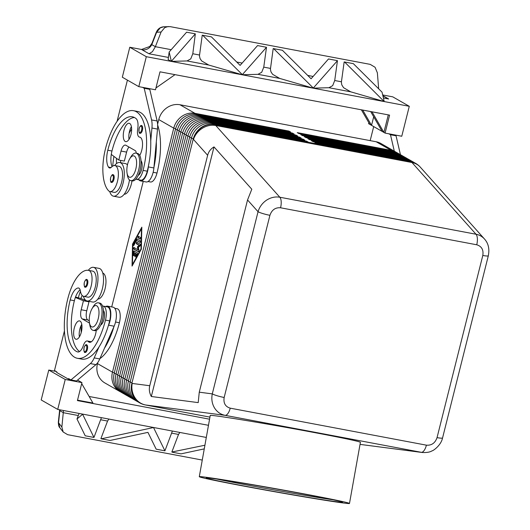 <?xml version="1.0" encoding="UTF-8"?>
<svg xmlns="http://www.w3.org/2000/svg" width="530" height="530" viewBox="0 0 530 530"><rect width="100%" height="100%" fill="white"/><g stroke="black" fill="none" stroke-linecap="round" stroke-linejoin="round"><path stroke-width="0.79" d="M86.602 344.798A3.889 1.616 100.7 0 1 87.351 349.462A3.889 1.616 100.7 0 1 85.867 352.238A3.889 1.616 100.7 0 1 85.158 352.45C84.204 352.9 83.826 351.344 84.038 347.766C85.091 345.182 85.946 344.195 86.602 344.798M83.409 296.296A17.126 7.115 -79.3 0 0 86.165 300.616A17.126 7.115 -79.3 0 0 87.125 300.974A17.126 7.115 -79.3 0 0 97.05 286.664A17.126 7.115 -79.3 0 0 94.439 267.683A17.126 7.115 -79.3 0 0 93.479 267.325A17.126 7.115 -79.3 0 0 88.311 270.313M87.125 300.974L92.697 302.027A17.126 7.115 -79.3 0 0 102.615 287.717A17.126 7.115 -79.3 0 0 100.004 268.73A17.126 7.115 -79.3 0 0 99.044 268.372L93.479 267.325M102.548 306.101A11.673 4.849 100.7 0 1 103.237 306.115A11.673 4.849 100.7 0 1 106.02 310.355A11.673 4.849 100.7 0 1 105.483 320.113A49.813 20.703 100.7 0 1 77.433 358.3A49.813 20.703 100.7 0 1 67.84 298.589A36.822 15.304 100.7 0 1 88.576 270.36A13.23 5.499 100.7 0 1 91.531 284.385A13.23 5.499 100.7 0 1 83.674 296.363A13.23 5.499 100.7 0 1 80.434 291.089A7.784 3.233 -79.3 0 0 78.533 287.989A7.784 3.233 -79.3 0 0 78.096 287.976A15.569 6.466 -79.3 0 0 70.192 299.934A43.586 18.113 -79.3 0 0 77.513 351.9A10.898 4.525 -79.3 0 0 77.784 351.966A10.898 4.525 -79.3 0 0 83.349 345.56A7.784 3.233 100.7 0 1 87.324 340.975A7.784 3.233 100.7 0 1 88.225 341.525A10.898 4.525 -79.3 0 0 89.484 342.294A10.898 4.525 -79.3 0 0 96.255 330.389M103.237 306.115L107.411 306.903A11.673 4.849 100.7 0 1 110.194 311.143A11.673 4.849 100.7 0 1 109.657 320.902A49.813 20.703 100.7 0 1 108.358 325.645A49.813 20.703 100.7 0 1 98.971 347.031A49.813 20.703 100.7 0 1 81.607 359.088L77.433 358.3M97.864 299.026A13.23 5.499 -79.3 0 0 105.444 287.008A13.23 5.499 -79.3 0 0 102.767 273.049M99.918 358.611A49.813 20.703 -79.3 0 0 119.396 322.737A11.673 4.849 -79.3 0 0 119.932 312.978A11.673 4.849 -79.3 0 0 117.15 308.745L114.745 308.288M100.654 325.062A7.784 3.233 -79.3 0 0 104.013 319.272A7.784 3.233 -79.3 0 0 103.403 310.474M92.034 308.698L93.114 306.85A14.012 5.823 100.7 0 1 98.381 302.829L99.772 303.087A14.012 5.823 100.7 0 1 102.469 319.881A14.012 5.823 100.7 0 1 94.578 330.621L93.187 330.362A14.012 5.823 100.7 0 1 89.749 324.698L89.418 322.578A10.898 4.525 100.7 0 1 90.001 313.926A10.898 4.525 100.7 0 1 92.034 308.698A10.898 4.525 100.7 0 1 97.785 306.863A10.898 4.525 100.7 0 1 98.236 318.636A10.898 4.525 100.7 0 1 93.412 326.798A10.898 4.525 100.7 0 1 89.418 322.578M98.381 302.829A14.012 5.823 100.7 0 1 101.078 319.623A14.012 5.823 100.7 0 1 93.187 330.362M86.847 279.535A3.889 1.616 100.7 0 1 87.596 284.206A3.889 1.616 100.7 0 1 86.112 286.982A3.889 1.616 100.7 0 1 85.409 287.187C84.449 287.644 84.078 286.081 84.29 282.503C85.343 279.919 86.198 278.932 86.847 279.535M80.063 321.101A9.341 3.882 100.7 0 1 81.487 331.455A9.341 3.882 100.7 0 1 76.075 339.26A9.341 3.882 100.7 0 1 75.552 339.061A9.341 3.882 100.7 0 1 74.127 328.706A9.341 3.882 100.7 0 1 79.54 320.902A9.341 3.882 100.7 0 1 80.063 321.101M142.51 126.73A3.889 1.616 100.7 0 1 142.404 130.287A3.889 1.616 100.7 0 1 140.211 133.275C139.198 133.785 138.827 132.228 139.092 128.591C140.112 126.007 140.967 125.02 141.656 125.623A3.889 1.616 100.7 0 1 142.51 126.73M114.626 165.526A17.126 7.115 100.7 0 1 119.8 162.524A17.126 7.115 100.7 0 1 120.76 162.882A17.126 7.115 100.7 0 1 123.371 181.869A17.126 7.115 100.7 0 1 113.453 196.179A17.126 7.115 100.7 0 1 112.486 195.822A17.126 7.115 100.7 0 1 109.73 191.502M119.8 162.524L125.365 163.578A17.126 7.115 100.7 0 1 126.326 163.936A17.126 7.115 100.7 0 1 127.445 164.89M129.472 179.968A17.126 7.115 100.7 0 1 119.018 197.226L113.453 196.179M135.872 179.114A11.673 4.849 -79.3 0 0 136.515 179.352A11.673 4.849 -79.3 0 0 139.204 178.252A11.673 4.849 -79.3 0 0 143.087 170.402A49.813 20.703 -79.3 0 0 133.5 110.691A49.813 20.703 -79.3 0 0 105.45 148.877A36.822 15.304 -79.3 0 0 108.577 190.754A13.23 5.499 -79.3 0 0 110.001 191.569A13.23 5.499 -79.3 0 0 117.448 181.426A13.23 5.499 -79.3 0 0 116.328 166.374A13.23 5.499 -79.3 0 0 114.904 165.565A13.23 5.499 -79.3 0 0 111.585 167.089A7.784 3.233 100.7 0 1 109.63 167.983A7.784 3.233 100.7 0 1 108.465 167.082A15.569 6.466 100.7 0 1 107.802 150.222A43.586 18.113 100.7 0 1 132.348 116.805A43.586 18.113 100.7 0 1 136.111 118.634A10.898 4.525 100.7 0 1 137.687 129.214A7.784 3.233 -79.3 0 0 139.489 137.098A7.784 3.233 -79.3 0 0 139.569 137.111A10.898 4.525 100.7 0 1 139.681 137.124A10.898 4.525 100.7 0 1 142.543 144.12A10.898 4.525 100.7 0 1 139.728 155.436M110.001 191.569L114.175 192.357A13.23 5.499 -79.3 0 0 121.622 182.207A13.23 5.499 -79.3 0 0 120.502 167.162A13.23 5.499 -79.3 0 0 119.078 166.347L114.904 165.565M136.515 179.352L140.689 180.14A11.673 4.849 -79.3 0 0 143.378 179.041A11.673 4.849 -79.3 0 0 147.261 171.19A49.813 20.703 -79.3 0 0 148.374 166.334A49.813 20.703 -79.3 0 0 150.739 140.94A49.813 20.703 -79.3 0 0 137.674 111.479L133.5 110.691M157.635 124.994A49.813 20.703 100.7 0 1 156.999 173.025A11.673 4.849 100.7 0 1 153.117 180.876A11.673 4.849 100.7 0 1 150.427 181.976L148.022 181.525M138.257 175.357A7.784 3.233 -79.3 0 0 141.616 169.56A7.784 3.233 -79.3 0 0 141.006 160.769M127.021 172.873L127.352 174.986A14.012 5.823 -79.3 0 0 130.791 180.65L132.182 180.915A14.012 5.823 -79.3 0 0 140.072 170.176A14.012 5.823 -79.3 0 0 137.376 153.375L135.985 153.117A14.012 5.823 -79.3 0 0 130.718 157.138L129.638 158.987A10.898 4.525 -79.3 0 0 127.604 164.214A10.898 4.525 -79.3 0 0 127.021 172.873A10.898 4.525 -79.3 0 0 131.016 177.086A10.898 4.525 -79.3 0 0 135.839 168.924A10.898 4.525 -79.3 0 0 135.388 157.152A10.898 4.525 -79.3 0 0 129.638 158.987M130.791 180.65A14.012 5.823 -79.3 0 0 138.681 169.911A14.012 5.823 -79.3 0 0 135.985 153.117M114.029 175.841A3.889 1.616 100.7 0 1 113.924 179.405A3.889 1.616 100.7 0 1 111.731 182.386C110.717 182.903 110.346 181.34 110.611 177.709C111.638 175.125 112.486 174.138 113.175 174.741A3.889 1.616 100.7 0 1 114.029 175.841M131.413 126.71A9.341 3.882 -79.3 0 0 129.048 139.264M125.193 141.444A9.341 3.882 100.7 0 1 123.768 131.089A9.341 3.882 100.7 0 1 129.181 123.285A9.341 3.882 100.7 0 1 129.704 123.483A9.341 3.882 100.7 0 1 131.129 133.838A9.341 3.882 100.7 0 1 125.716 141.643A9.341 3.882 100.7 0 1 125.193 141.444M199.26 392.187L198.213 402.615L151.315 396.5C149.4 392.982 148.877 389.398 149.758 385.734L207.647 155.29C208.595 151.653 210.715 148.864 214.007 146.916L251.803 189.243L247.543 199.962L199.26 392.187L212.285 393.883C211.285 398.918 211.987 403.542 214.398 407.749C216.942 411.863 220.493 414.387 225.051 415.334A9.341 3.882 -79.3 0 0 227.933 413.486A9.341 3.882 -79.3 0 0 230.225 408.16C225.303 406.656 223.282 403.091 224.163 397.48L269.922 215.312A9.341 1.206 -165.9 0 1 262.986 213.61A9.341 1.206 -165.9 0 1 258.044 211.722L212.285 393.883A9.341 1.206 14.1 0 0 217.227 395.771A9.341 1.206 14.1 0 0 224.163 397.48M269.922 215.312C271.81 209.887 275.355 207.376 280.555 207.78L476.742 244.781C481.664 246.284 483.685 249.849 482.803 255.467A9.341 1.206 14.1 0 0 487.673 255.99A9.341 1.206 14.1 0 0 488.335 255.725L442.576 437.886A9.341 1.206 -165.9 0 1 441.914 438.151A9.341 1.206 -165.9 0 1 437.045 437.628C435.156 443.06 431.612 445.571 426.411 445.167L230.225 408.16M484.844 239.434L484.427 238.944C488.375 243.283 489.674 248.875 488.322 255.718A9.341 1.206 14.1 0 0 488.335 255.659M139.45 402.727A18.682 16.821 -60.2 0 1 139.304 402.641A18.682 16.821 -60.2 0 1 133.58 396.904A18.682 16.821 -60.2 0 1 131.884 383.276L193.178 139.251A18.682 16.821 -60.2 0 1 201.254 127.472A18.682 16.821 -60.2 0 1 214.385 124.431L308.308 142.146L306.539 141.139L212.623 123.424A18.682 16.821 119.8 0 0 199.492 126.458A18.682 16.821 119.8 0 0 191.41 138.237L130.115 382.269A18.682 16.821 119.8 0 0 131.818 395.89A18.682 16.821 119.8 0 0 137.542 401.634L135.773 400.62A18.682 16.821 -60.2 0 1 130.049 394.883A18.682 16.821 -60.2 0 1 128.353 381.255L189.647 137.23A18.682 16.821 -60.2 0 1 197.73 125.451A18.682 16.821 -60.2 0 1 210.854 122.417L304.776 140.132L303.014 139.118L209.092 121.403A18.682 16.821 119.8 0 0 195.961 124.444A18.682 16.821 119.8 0 0 187.885 136.223L126.591 380.249A18.682 16.821 119.8 0 0 128.286 393.876A18.682 16.821 119.8 0 0 134.011 399.613L132.248 398.606A18.682 16.821 -60.2 0 1 126.524 392.863A18.682 16.821 -60.2 0 1 124.822 379.242L186.116 135.216A18.682 16.821 -60.2 0 1 194.199 123.43A18.682 16.821 -60.2 0 1 207.329 120.396L301.245 138.111L299.483 137.104L205.56 119.389A18.682 16.821 119.8 0 0 192.436 122.423A18.682 16.821 119.8 0 0 184.354 134.203L123.059 378.228A18.682 16.821 119.8 0 0 124.755 391.856A18.682 16.821 119.8 0 0 130.479 397.599L128.717 396.586A18.682 16.821 -60.2 0 1 122.993 390.849A18.682 16.821 -60.2 0 1 121.297 377.221L182.592 133.196A18.682 16.821 -60.2 0 1 190.674 121.416A18.682 16.821 -60.2 0 1 203.798 118.382L297.721 136.091L295.952 135.084L202.036 117.368A18.682 16.821 119.8 0 0 188.905 120.403A18.682 16.821 119.8 0 0 180.823 132.189L119.528 376.214A18.682 16.821 119.8 0 0 121.231 389.841A18.682 16.821 119.8 0 0 126.955 395.579L125.186 394.572A18.682 16.821 -60.2 0 1 119.462 388.828A18.682 16.821 -60.2 0 1 117.766 375.207L179.06 131.175A18.682 16.821 -60.2 0 1 187.143 119.396A18.682 16.821 -60.2 0 1 200.267 116.361L294.19 134.077L292.427 133.07L198.505 115.355A18.682 16.821 119.8 0 0 185.381 118.389A18.682 16.821 119.8 0 0 177.298 130.168L116.004 374.193A18.682 16.821 119.8 0 0 117.7 387.821A18.682 16.821 119.8 0 0 123.424 393.558L121.661 392.551A18.682 16.821 -60.2 0 1 115.938 386.814A18.682 16.821 -60.2 0 1 114.235 373.186L175.529 129.161A18.682 16.821 -60.2 0 1 183.612 117.375A18.682 16.821 -60.2 0 1 196.743 114.341L290.659 132.056L288.896 131.049L194.974 113.334A18.682 16.821 119.8 0 0 181.85 116.368A18.682 16.821 119.8 0 0 173.767 128.147L112.473 372.179A18.682 16.821 119.8 0 0 114.169 385.8A18.682 16.821 119.8 0 0 119.893 391.544A18.682 16.821 119.8 0 0 120.794 392.014M195.066 114.122L194.974 113.334L179.981 104.754A18.682 16.821 119.8 0 0 166.851 107.789A18.682 16.821 119.8 0 0 158.768 119.575L173.767 128.147L175.649 128.717M114.347 372.742L112.473 372.179L97.474 363.6A18.682 16.821 119.8 0 0 99.176 377.227A18.682 16.821 119.8 0 0 104.9 382.965L119.893 391.544M396.791 152.62A18.682 16.821 119.8 0 0 395.923 152.09A18.682 16.821 119.8 0 0 391.167 150.341L297.244 132.626L299.006 133.633L392.929 151.348A18.682 16.821 -60.2 0 1 397.692 153.097L399.454 154.104A18.682 16.821 119.8 0 0 394.691 152.355L300.775 134.64L302.537 135.653L396.46 153.362A18.682 16.821 -60.2 0 1 401.217 155.111L402.985 156.125A18.682 16.821 119.8 0 0 398.222 154.376L304.299 136.66L306.068 137.667L399.984 155.383A18.682 16.821 -60.2 0 1 404.748 157.132L406.51 158.139A18.682 16.821 119.8 0 0 401.753 156.39L307.831 138.674L309.593 139.688L403.516 157.403A18.682 16.821 -60.2 0 1 408.279 159.152L410.041 160.159A18.682 16.821 119.8 0 0 405.278 158.41L311.362 140.695L313.124 141.702L407.047 159.417A18.682 16.821 -60.2 0 1 411.803 161.166L413.572 162.18A18.682 16.821 119.8 0 0 408.809 160.431L314.886 142.716L316.655 143.723L410.571 161.438A18.682 16.821 -60.2 0 1 415.334 163.187A18.682 16.821 -60.2 0 1 415.48 163.273M280.555 207.78A9.341 3.882 -79.3 0 0 281.178 201.499A9.341 3.882 -79.3 0 0 279.833 197.233C275.236 196.451 270.803 197.432 266.537 200.174C262.343 203.05 259.514 206.899 258.044 211.722L247.543 199.962M305.85 494.225A76.28 1.597 10.1 0 1 349.475 503.5A76.28 1.597 10.1 0 1 242.919 485.93A76.28 1.597 10.1 0 1 199.3 476.662A76.28 1.597 10.1 0 1 305.85 494.225M199.3 476.662L210.224 415.507C208.542 414.043 269.869 424.113 316.794 433.01C344.619 438.29 359.161 441.391 360.413 442.305L349.475 503.5M216.107 478.908A70.801 1.484 -169.9 0 0 245.456 484.698A70.801 1.484 -169.9 0 0 332.926 499.783M245.821 486.315A69.244 1.451 10.1 0 1 206.236 477.927A69.244 1.451 10.1 0 1 302.948 493.847A69.244 1.451 10.1 0 1 342.526 502.288A69.244 1.451 10.1 0 1 245.821 486.315M168.268 26.513L164.757 27.593L161.1 32.005L156.628 32.264L151.799 44.653A9.341 8.407 -60.2 0 1 147.612 48.892A9.341 8.407 -60.2 0 1 142.066 49.787L149.043 53.782L152.441 51.655L155.369 46.693L151.799 44.653L152.03 43.168L156.218 32.416A3.114 0.649 21.3 0 1 156.628 32.264L160.252 27.858L163.724 26.778L170.15 26.633L370.205 64.368L375.061 67.264L377.36 72.795L378.672 88.815M383.402 97.984L388.656 98.978L382.918 95.89M63.487 410.505L61.871 427.034L58.545 422.748A3.114 1.405 -173.8 0 1 58.333 422.145L59.486 411.532M59.492 411.512L59.857 410.684A9.341 8.407 119.8 0 0 59.817 409.809M202.261 460.067L67.654 434.679L63.176 432.003L61.871 427.034M63.229 432.069L59.824 427.683L58.545 422.748L59.857 410.684L63.428 412.724L78.294 415.533M108.895 419.064L107.564 421.052L100.892 438.635L101.29 438.82L153.634 427.505M93.962 437.442L85.211 435.792L76.983 418.985L82.614 414.261L93.962 437.442L101.422 417.66M179.856 432.453L178.524 434.434L171.852 452.017L204.918 445.226M153.581 427.644L164.923 450.825L172.382 431.042M313.197 88.146L328.945 87.715L332.681 85.648L334.721 80.52L337.451 60.685L313.197 88.146L279.714 78.427L272.612 74.319L270.982 71.868L270.406 69.271L273.195 48.568L282.384 50.264L311.084 78.778L328.507 58.969L337.265 60.619M344.586 61.997L344.156 61.95L341.38 82.223L341.77 84.826L343.572 87.708L350.675 91.809L384.164 101.528L344.586 61.997L353.344 63.653L382.044 92.167L384.19 101.336M242.236 74.757L257.984 74.326L261.721 72.266L263.761 67.138L266.491 47.303L242.236 74.757L208.754 65.044L201.652 60.937L200.015 58.486L199.446 55.882L202.235 35.185L211.424 36.881L240.123 65.395L257.547 45.58L266.298 47.236M171.276 61.374L187.024 60.943L190.76 58.883L192.801 53.755L195.338 33.847L171.276 61.374L168.123 59.572L169.163 52.013L186.586 32.197L195.338 33.847M164.923 450.825L156.171 449.175L147.943 432.374L110.048 440.476L101.29 438.82M161.1 32.005L155.369 46.693L171.21 49.681M206.309 437.442L57.717 409.412L65.236 379.473L81.938 382.62L77.42 400.587L208.476 425.305M56.12 371.444L48.773 370.053L41.188 399.958L57.717 409.412M59.923 427.809L59.877 427.75C58.923 427.001 58.413 425.133 58.34 422.145M76.983 418.985L79.089 413.446M152.03 43.175L149.791 46.481L141.55 49.462L129.784 47.243L146.313 56.697L409.286 106.298L401.767 136.243L385.072 133.09L389.583 115.129L160 71.822L155.489 89.789L138.794 86.642L122.324 77.221L129.784 47.243M313.223 87.953L273.626 48.614M171.303 61.182L169.163 52.013M242.263 74.571L202.665 35.232M382.693 94.949L392.757 96.844L409.286 106.298M368.84 122.722L368.602 123.675L371.543 125.358L362.719 110.061M370.675 111.558L382.13 131.407L383.892 132.421L372 111.81M382.13 131.407L371.543 125.358L373.696 116.792M361.387 109.809L369.781 124.345M388.298 114.884L383.892 132.421L385.072 133.09M394.413 134.852L396.049 135.793L400.448 154.7M146.313 56.697L138.794 86.642M155.946 87.973L175.013 74.657M142.57 87.351L144.206 88.285L151.567 119.932A15.569 6.466 100.7 0 1 151.944 128.035L150.739 140.94M117.077 121.33L127.419 80.136M204.262 448.89L181.008 453.859L172.25 452.209M89.146 396.486L209.569 419.197M81.693 383.574L92.942 403.065L77.532 400.157M77.546 380.109L81.938 382.62M48.773 370.053L65.236 379.473M64.448 330.846L54.484 370.503L56.836 371.848L56.69 372.451L68.449 379.175L70.238 379.513M68.449 379.175L68.602 378.579L70.954 379.924L90.365 363.587A15.569 6.466 -79.3 0 0 94.207 357.896L98.971 347.031M70.954 379.924L76.519 380.971L95.93 364.64A15.569 6.466 -79.3 0 0 99.772 358.942L104.536 348.084A49.813 20.703 100.7 0 0 113.924 326.699L104.536 348.084M97.474 363.6L97.712 362.652M111.711 306.923L143.239 181.412M157.595 124.252L158.768 119.575M179.981 104.754L376.167 141.762L391.167 150.341L391.246 151.03M395.923 152.09L380.924 143.511A18.682 16.821 119.8 0 0 376.167 141.762M149.758 385.734L132.175 383.442A18.682 16.821 119.8 0 0 133.871 397.069A18.682 16.821 119.8 0 0 139.595 402.807A18.682 18.682 0 0 0 145.412 404.953L209.94 417.123L145.591 404.98L225.051 415.334L422.35 452.507M214.007 146.916L151.315 396.5M414.433 162.71A18.682 16.821 119.8 0 0 413.572 162.18M410.909 160.696A18.682 16.821 119.8 0 0 410.041 160.159M407.378 158.675A18.682 16.821 119.8 0 0 406.51 158.139M403.847 156.655A18.682 16.821 119.8 0 0 402.985 156.125M400.322 154.641A18.682 16.821 119.8 0 0 399.454 154.104M306.539 141.139L306.618 141.828M137.542 401.634A18.682 16.821 119.8 0 0 138.436 402.104M303.014 139.118L303.094 139.814M134.011 399.613A18.682 16.821 119.8 0 0 134.911 400.09M299.483 137.104L299.563 137.793M130.479 397.599A18.682 16.821 119.8 0 0 131.38 398.07M295.952 135.084L296.031 135.773M126.955 395.579A18.682 16.821 119.8 0 0 127.849 396.056M292.427 133.07L292.507 133.759M123.424 393.558A18.682 16.821 119.8 0 0 124.325 394.035M288.896 131.049L288.976 131.738M132.533 244.111L141.835 227.171L141.351 249.153L132.056 266.093L132.533 244.111L132.937 244.184M193.178 139.251L193.47 139.416A18.682 16.185 -41.8 0 1 202.334 128.286A18.682 16.185 -41.8 0 1 215.783 125.517L411.976 162.524A18.682 16.185 -41.8 0 1 420.283 167.129L484.427 238.944C482.174 236.466 479.378 234.903 476.026 234.24L279.833 197.233L215.783 125.517A18.682 7.764 -79.3 0 0 215.253 125.001A18.682 7.764 -79.3 0 0 214.677 124.603L214.385 124.431M133.798 250.823L137.462 252.916L137.429 254.188L135.693 257.037L135.68 255.751L136.574 254.122L135.547 253.539L134.547 256.381L134.958 253.201L133.931 252.611L133.885 254.725L133.394 255.718L133.189 255.182L133.262 251.803L133.798 250.823M134.11 251.008L133.745 255.381M133.931 252.611L135.514 253.307L134.898 256.036M134.958 253.201L135.514 253.307M135.547 253.539L137.131 254.228L136.051 256.706M136.574 254.122L137.131 254.228M137.846 237.731L138.224 236.234L140.556 237.566L140.218 239.083L137.846 237.731L140.417 238.99M138.542 236.413L138.403 237.838M132.434 264.596L141.013 248.961L141.457 228.669L132.878 244.303L132.434 264.596L132.838 264.675M141.457 228.669L141.801 228.728M141.013 248.961L141.358 249.02M141.808 228.331L141.609 228.695M132.646 264.636L132.639 265.033M136.455 239.076L136.806 238.844L140.47 240.945L140.132 242.455L136.601 240.441L133.613 245.576L133.593 244.29L136.455 239.076L137.012 239.182L133.964 245.238M136.601 240.441L140.331 242.362M137.038 242.402L136.899 243.827L139.688 245.416L137.946 246.987L138.562 249.908L138.005 249.809L137.389 246.887L139.132 245.317L136.343 243.72L136.674 242.203L140.39 244.323L140.231 245.774L138.37 247.444L139.026 250.564L138.555 251.823L133.494 248.941L133.825 247.424L138.005 249.809M139.132 245.317L139.688 245.416M137.389 246.887L137.946 246.987M134.189 247.623L134.05 249.047L138.754 251.737M370.172 140.629L373.696 126.591M388.848 133.805L390.484 134.739L394.307 151.163M396.049 135.793L390.484 134.739M131.632 129.115A43.586 18.113 -79.3 0 0 129.115 133.282M120.635 160.391A15.569 6.466 -79.3 0 0 120.641 162.684M131.99 180.876A13.23 5.499 100.7 0 1 124.186 194.225M153.939 167.387A49.813 20.703 -79.3 0 0 156.304 141.987L153.886 167.957A12.455 5.174 100.7 0 1 146.108 181.956L140.543 180.909A12.455 5.174 100.7 0 1 138.92 179.809M116.587 163.512A15.569 6.466 100.7 0 1 116.527 158.344M113.957 156.416A36.822 15.304 -79.3 0 0 112.751 166.095M112.016 166.659A15.569 6.466 100.7 0 1 111.287 154.416A15.569 6.466 100.7 0 1 111.976 151.01A43.586 18.113 100.7 0 1 134.375 117.494M148.374 166.334L148.32 166.91A12.455 5.174 100.7 0 1 140.543 180.909M136.23 153.163L136.23 153.13A4.671 1.941 -79.3 0 0 135.276 150.639L125.862 145.253A7.784 3.233 -79.3 0 0 125.424 145.094A7.784 3.233 -79.3 0 0 121.039 151.057L118.786 160.04L111.287 154.416M144.206 88.285L149.771 89.338L157.132 120.979A15.569 6.466 100.7 0 1 157.509 129.088L156.304 141.987M148.135 88.404L149.771 89.338M118.786 160.04L124.351 161.094L126.61 152.11A7.784 3.233 -79.3 0 1 129.015 147.062M81.772 324.327A9.341 3.882 -79.3 0 0 79.407 336.881M75.525 297.012L80.918 298.529A15.569 6.466 -79.3 0 1 82.203 295.502M78.361 297.549A36.822 15.304 100.7 0 1 80.461 291.255M84.813 300.113A15.569 6.466 100.7 0 1 84.992 299.589M81.249 332.449A43.586 18.113 100.7 0 1 81.037 325.705M92.75 271.148A36.822 15.304 100.7 0 1 92.757 271.148L88.576 270.36A36.822 15.304 100.7 0 1 88.583 270.36L92.757 271.148A13.23 5.499 100.7 0 1 95.705 285.166A13.23 5.499 100.7 0 1 87.847 297.151L83.674 296.363M80.109 289.764A15.569 6.466 -79.3 0 0 75.353 297.482A15.569 6.466 -79.3 0 0 74.372 300.722A43.586 18.113 -79.3 0 0 79.526 351.549M89.245 320.789L87.808 319.968A7.784 3.233 100.7 0 1 86.748 310.799L89 301.822L80.918 298.529M113.924 326.699L114.135 326.215A12.455 5.174 -79.3 0 0 113.122 307.188L107.557 306.141A12.455 5.174 -79.3 0 0 105.642 306.572M108.358 325.645L108.57 325.162A12.455 5.174 -79.3 0 0 107.557 306.141M89.491 323.068L82.243 318.921A7.784 3.233 100.7 0 1 81.183 309.752L83.435 300.768L75.353 297.482M83.435 300.768L89 301.822M84.084 347.812A3.266 1.358 100.7 0 1 86.112 345.375A3.266 1.358 100.7 0 1 86.556 349.224A3.266 1.358 100.7 0 1 85.31 351.556A3.266 1.358 100.7 0 1 84.031 350.926A3.266 1.358 100.7 0 1 84.084 347.812M109.657 320.902L105.483 320.113M84.336 282.55A3.266 1.358 100.7 0 1 86.364 280.112A3.266 1.358 100.7 0 1 86.807 283.961A3.266 1.358 100.7 0 1 85.562 286.293A3.266 1.358 100.7 0 1 84.283 285.67A3.266 1.358 100.7 0 1 84.336 282.55M141.702 127.054A3.266 1.358 -79.3 0 0 140.47 126.253A3.266 1.358 -79.3 0 0 139.138 128.638A3.266 1.358 -79.3 0 0 139.582 132.487A3.266 1.358 -79.3 0 0 141.609 130.049A3.266 1.358 -79.3 0 0 141.702 127.054M156.999 173.025L153.15 172.303M113.221 176.172A3.266 1.358 -79.3 0 0 111.989 175.364A3.266 1.358 -79.3 0 0 110.657 177.755A3.266 1.358 -79.3 0 0 111.108 181.605A3.266 1.358 -79.3 0 0 113.128 179.166A3.266 1.358 -79.3 0 0 113.221 176.172M410.571 161.438L410.869 161.604A18.682 7.764 100.7 0 1 411.439 162.001A18.682 7.764 100.7 0 1 411.976 162.524L476.026 234.24A9.341 3.882 -79.3 0 1 477.364 238.5A9.341 3.882 -79.3 0 1 476.742 244.781M145.412 404.953A18.682 7.764 -79.3 0 0 145.591 404.98A18.682 16.986 -82.6 0 1 134.746 397.367A18.682 16.986 -82.6 0 1 132.175 383.442L131.884 383.276M442.563 437.886C441.185 445.154 433.268 450.831 432.036 450.858C429.949 452.183 426.637 452.719 422.105 452.474L360.036 444.385L421.244 452.342A9.341 3.882 -79.3 0 0 424.119 450.487A9.341 3.882 -79.3 0 0 426.411 445.167M175.529 129.161L179.18 130.738M117.879 374.763L114.235 373.186M196.743 114.341L198.505 115.355L198.598 116.136M179.06 131.175L182.704 132.752M121.403 376.777L117.766 375.207M200.267 116.361L202.036 117.368L202.129 118.157M182.592 133.196L186.235 134.772M124.934 378.798L121.297 377.221M203.798 118.382L205.56 119.389L205.653 120.171M186.116 135.216L189.766 136.793M128.465 380.818L124.822 379.242M207.329 120.396L209.092 121.403L209.184 122.191M420.283 167.129A18.682 18.682 0 0 0 415.626 163.353A18.682 16.821 119.8 0 0 410.869 161.604L214.677 124.603A18.682 16.821 119.8 0 0 201.552 127.637A18.682 16.821 119.8 0 0 193.47 139.416L207.647 155.29M189.647 137.23L193.291 138.807M131.99 382.832L128.353 381.255M210.854 122.417L212.623 123.424L212.709 124.212M388.656 98.978L382.865 95.665M100.859 419.786L107.564 421.052M171.819 433.169L178.524 434.434M242.17 63.07L236.751 62.043M341.426 81.786L334.721 80.52M270.466 68.403L263.761 67.138M199.505 55.021L192.801 53.755M313.131 76.453L307.711 75.432M187.024 60.943L208.754 65.044M257.984 74.326L279.714 78.427M328.945 87.715L350.675 91.809M149.043 53.782L168.414 57.432M141.55 49.462L142.066 49.787M408.888 161.12L408.809 160.431L407.047 159.417M405.357 159.099L405.278 158.41L403.516 157.403M401.833 157.085L401.753 156.39L399.984 155.383M398.302 155.065L398.222 154.376L396.46 153.362M392.929 151.348L394.691 152.355L394.77 153.044M482.803 255.467L437.045 437.628M133.262 251.803L133.818 251.909M133.189 255.182L133.745 255.288M134.395 255.447L134.951 255.553M135.68 255.751L136.236 255.857M133.593 244.29L134.15 244.396M136.343 243.72L136.899 243.827M133.494 248.941L134.05 249.047M147.261 171.19L143.087 170.402M111.976 151.01L107.802 150.222M111.042 167.566L108.465 167.082M148.32 166.91L153.886 167.957M151.944 128.035L157.509 129.088M151.567 119.932L157.132 120.979M121.039 151.057L126.61 152.11M119.396 322.737L115.547 322.008M90.941 342.035L88.225 341.525M78.056 352L77.513 351.9M74.372 300.722L70.192 299.934M78.937 288.135L78.096 287.976M108.57 325.162L114.135 326.215M94.207 357.896L99.772 358.942M90.365 363.587L95.93 364.64M81.183 309.752L86.748 310.799M82.243 318.921L87.808 319.968M59.506 409.75L59.492 411.472M156.224 32.416C157.688 28.984 160.186 27.103 163.724 26.778M139.489 137.098L139.821 137.157M91.412 341.751L87.324 340.975"/></g></svg>

